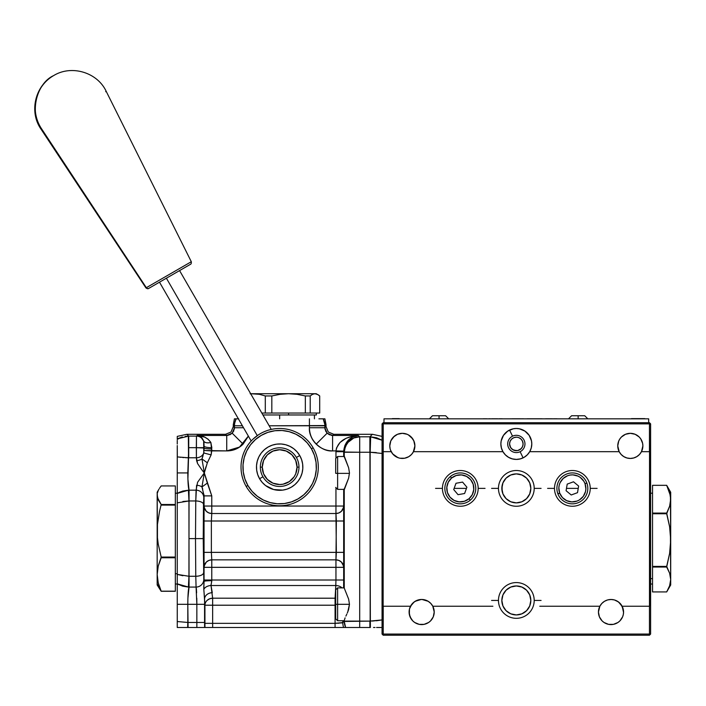 <?xml version="1.0" encoding="UTF-8"?>
<svg xmlns="http://www.w3.org/2000/svg" width="706" height="706" viewBox="0 0 706 706"><rect width="100%" height="100%" fill="white"/><g stroke="black" fill="none" stroke-linecap="round" stroke-linejoin="round"><path stroke-width="1.06" d="M530.541 485.56L530.824 488.384A14.491 14.491 0 0 1 516.333 502.875A14.491 14.491 0 0 1 501.842 488.384L502.946 493.926L506.087 498.63L510.782 501.772L516.333 502.875L521.875 501.772L526.579 498.63L529.721 493.926L530.824 488.384L529.721 482.842L526.579 478.138L521.875 474.997L516.333 473.894L510.782 474.997L506.087 478.138L502.946 482.842L501.842 488.384A14.491 14.491 0 0 1 516.333 473.894A14.491 14.491 0 0 1 530.824 488.384L530.541 491.208M520.145 502.363L518.266 502.743L520.145 502.363M512.874 502.46L511.126 501.913L512.874 502.46M510.094 501.463L508.779 500.757M522.572 501.463L524.064 500.642M414.554 448.822L414.899 445.883A12.558 12.558 0 0 1 391.203 451.681A12.558 12.558 0 0 1 389.783 445.883L390.136 448.831M414.193 450.04L413.487 451.681A12.558 12.558 0 0 0 414.193 450.04L413.266 452.078L414.899 445.883L414.59 448.645M529.721 451.681L527.258 454.876L524.064 457.338L520.331 458.882L516.333 459.403L512.335 458.882L508.602 457.338L505.399 454.876L502.946 451.681L413.487 451.681L502.946 451.681L501.401 447.948L500.872 443.95L501.172 440.932L503.484 435.364L507.746 431.101L513.315 428.789L516.333 428.489L519.351 428.789L524.92 431.101L529.182 435.364L531.494 440.932L531.786 443.95L531.265 447.948L529.721 451.681A15.453 15.453 0 0 1 500.872 443.95A15.453 15.453 0 0 1 516.333 428.489A15.453 15.453 0 0 1 529.721 451.681L619.18 451.681L617.759 445.883L618.721 441.073L619.877 438.903L621.439 437.005L625.516 434.278L630.317 433.325L635.126 434.278L639.204 437.005L640.766 438.903L642.636 443.43L642.875 445.883L641.463 451.681A12.558 12.558 0 0 1 617.759 445.883A12.558 12.558 0 0 1 630.317 433.325A12.558 12.558 0 0 1 641.463 451.681L649.449 451.681L649.449 423.856L650.605 423.856L649.449 422.7L649.449 423.856L383.217 423.856L383.217 451.681L391.203 451.681L390.489 450.04A12.558 12.558 0 0 0 391.203 451.681L393.171 454.461L395.828 456.614L398.961 457.973A12.558 12.558 0 0 0 402.341 458.441L400.064 458.229L402.341 458.441A12.558 12.558 0 0 0 405.721 457.973L408.862 456.614L411.51 454.461L413.487 451.681A12.558 12.558 0 0 1 409.639 456.102L411.713 454.24M411.554 454.417L413.416 451.796M400.064 458.229L404.626 458.229L408.739 456.694L406.003 457.894M391.424 452.078L390.489 450.04L392.677 453.896L397.91 457.629L395.881 456.65M410.513 455.423L408.8 456.65M406.859 457.594L407.618 457.276M393.498 454.796L395.942 456.685A12.558 12.558 0 0 0 398.952 457.973M390.489 450.031L390.206 449.095M392.677 453.896L391.265 451.805M398.678 457.894L397.91 457.629M414.749 447.816L414.899 445.883L414.749 447.816M389.818 446.845L389.783 445.918M391.203 451.681A12.558 12.558 0 0 0 395.051 456.102M405.729 457.973A12.558 12.558 0 0 0 408.739 456.694M522.643 446.386L523.093 443.95L522.634 446.395L521.178 448.663L517.674 450.578A6.76 6.76 0 0 0 523.093 443.95A6.76 6.76 0 0 1 516.333 450.71A6.76 6.76 0 0 1 509.573 443.95L510.632 447.595L513.085 449.881L510.632 447.586L509.573 443.95A6.76 6.76 0 0 0 516.324 450.71L512.494 449.519M513.694 450.172L516.333 450.71A6.76 6.76 0 0 0 517.648 450.578L521.116 448.734L522.581 446.536L523.093 443.95A6.76 6.76 0 0 0 522.581 441.365L521.116 439.167L518.919 437.702A6.76 6.76 0 0 0 517.657 437.314M516.324 437.19A6.76 6.76 0 0 0 513.747 437.702L511.55 439.167L510.085 441.365A6.76 6.76 0 0 0 509.573 443.942L510.085 446.536L511.55 448.734L513.747 450.199L517.674 450.578L516.324 450.71M521.963 447.683L520.145 449.528L517.674 450.578M521.178 448.663L522.025 447.604M512.512 449.528L513.085 449.881M425.241 599.994L424.527 599.809A12.558 12.558 0 0 0 423.741 599.65L425.85 600.197A12.558 12.558 0 0 1 432.804 606.233L434.216 612.031L433.263 616.841L430.545 620.918L428.639 622.48L424.112 624.351L419.214 624.351L414.687 622.48L412.781 620.918L410.062 616.841L409.101 612.031A12.558 12.558 0 0 1 432.804 606.242L492.885 606.242L432.804 606.242A12.558 12.558 0 0 1 421.659 624.589A12.558 12.558 0 0 1 409.101 612.031A12.558 12.558 0 0 0 409.109 612.42L409.506 608.881L411.766 604.31L414.175 601.953L417.775 600.091M410.336 606.604L410.054 607.239M411.748 604.327L411.219 605.06M649.529 606.242L649.529 451.681L649.449 634.059L383.217 634.059L649.449 634.059L650.023 634.641L649.449 635.223L650.605 634.059L650.605 423.856L650.605 634.059L650.023 634.641L649.449 634.059L649.449 606.242L622.145 606.242L620.053 603.33L617.079 601.044A12.558 12.558 0 0 0 614.388 599.941L618.482 601.944L622.313 606.569A12.558 12.558 0 0 0 622.145 606.242L623.557 612.42A12.558 12.558 0 0 0 623.557 612.031A12.558 12.558 0 0 1 610.999 624.589A12.558 12.558 0 0 1 599.862 606.242A12.558 12.558 0 0 1 623.557 612.031L623.38 609.913M623.186 608.996L620.901 604.31L622.666 607.381M623.557 612.031L623.319 614.485L623.557 612.031A12.558 12.558 0 0 0 623.548 611.52L623.495 610.805M466.472 488.384L454.135 488.384M560.917 422.7L560.317 422.7L560.917 422.7M578.24 488.384L566.477 488.384M612.305 599.544L614.388 599.941A12.558 12.558 0 0 0 608.148 599.809L611.458 599.482M611.475 599.482L608.925 599.65L611.475 599.482M617.865 601.521L618.412 601.9M618.482 601.944L614.388 599.941L610.999 599.473L607.619 599.941L604.486 601.3L601.83 603.453L599.862 606.242L539.772 606.242L599.862 606.242L601.83 603.453M607.416 600.003L608.925 599.65L607.425 599.994A12.558 12.558 0 0 0 599.862 606.233L598.441 612.031L599.403 616.841L598.688 614.485M615.588 600.347L614.352 599.932M620.909 604.327L621.271 604.804M617.079 601.044L615.57 600.338M414.184 601.944L410.521 606.242L383.217 606.242L383.217 634.059L382.634 634.641L383.217 635.223L649.449 635.223L383.217 635.223L382.061 634.059L382.061 423.856L383.217 423.856L383.217 422.7L649.449 422.7L383.217 422.7L382.061 423.856L382.061 634.059L382.634 634.641L383.217 634.059L383.137 606.242L410.521 606.242L409.462 609.049L409.348 614.485L411.219 619.012L412.781 620.918M417.087 600.338L418.314 599.932M421.182 599.482L415.146 601.3L412.348 603.612M415.305 601.203L414.175 601.953M411.766 604.31L410.354 606.578A12.558 12.558 0 0 0 409.118 611.431L409.189 610.584M410.495 606.286L409.48 608.996M409.506 608.881L409.286 609.913M416.319 600.674L415.578 601.044M432.804 606.242L430.828 603.453L428.18 601.3L422.047 599.482M411.395 604.804L411.757 604.318M409.118 611.52L409.162 610.805M416.355 600.656L417.749 600.1M522.581 441.356A6.76 6.76 0 0 0 518.919 437.702L517.648 437.314A6.76 6.76 0 0 0 516.333 437.19L513.747 437.702A6.76 6.76 0 0 0 510.085 441.356M522.44 441.047L523.093 443.95L522.581 441.365M522.528 441.25L522.987 442.741M510.085 441.365L509.573 443.95A6.76 6.76 0 0 1 516.333 437.19A6.76 6.76 0 0 1 523.093 443.95M515.009 450.578L517.648 450.578M517.648 437.314L516.333 437.19L517.648 437.314M390.78 440.976L389.783 445.883A12.558 12.558 0 0 1 402.341 433.325A12.558 12.558 0 0 1 414.899 445.883A12.558 12.558 0 0 0 414.607 443.174M413.389 439.917L413.778 440.703A12.558 12.558 0 0 0 390.903 440.712L394.31 436.229M403.708 433.396L407.221 434.314M397.169 434.437L398.969 433.784M396.384 434.825L395.589 435.293M396.366 434.834L397.399 434.34M389.783 445.883L390.745 441.073L391.901 438.903L393.463 437.005L397.54 434.278L402.341 433.325L399.658 433.616M408.315 434.834L412.781 438.903L413.945 441.073L414.899 445.883L413.778 440.694L411.042 436.82L413.901 440.976M414.025 441.276L414.537 442.874M414.66 443.43L414.899 445.83M393.551 436.917L394.522 436.061M389.783 445.83L390.745 441.073M406.215 433.934L404.865 433.581M405.041 433.616L403.753 433.405M411.042 436.82L410.186 436.079M649.529 451.681L649.449 423.856L383.217 423.856L383.137 606.242L383.137 451.681M402.341 433.325L407.15 434.278L409.321 435.443M619.18 451.681L621.156 454.461L623.804 456.614L626.937 457.973L630.317 458.441L633.706 457.973L636.838 456.614L639.486 454.461L641.463 451.681L639.486 454.461M620.168 603.453L617.776 601.459M425.047 599.941L421.659 599.473L418.279 599.941M623.319 614.485L622.604 616.841L619.877 620.918L617.979 622.48L613.452 624.351L608.554 624.351L604.027 622.48L602.121 620.918L599.403 616.841M414.687 622.48L416.858 623.636M419.214 624.351L421.659 624.589M433.978 614.485L434.216 612.031M602.121 620.918L604.027 622.48L608.554 624.351M610.999 624.589L613.452 624.351M619.877 620.918L622.604 616.841M607.619 599.941L608.925 599.65M633.706 457.973L630.317 458.441L626.937 457.973M502.116 491.208L502.116 485.56M504.287 480.336L506.087 478.138M526.579 478.138L528.379 480.336M528.379 496.433L526.579 498.63M506.087 498.63L504.287 496.433M642.875 445.883L642.636 443.43L640.766 438.903M639.204 437.005L635.126 434.278L630.317 433.325M625.516 434.278L621.439 437.005L619.877 438.903M618.006 443.43L617.759 445.883M407.15 434.278L406.524 434.04M521.116 439.167L520.093 438.329M512.574 438.329L511.55 439.167M511.55 448.734L512.574 449.572M520.093 449.572L521.116 448.734M447.039 491.023L447.807 493.565M457.664 501.648L460.303 501.913M462.942 501.648L465.475 500.881M473.567 491.023L473.823 488.384M473.567 485.746L472.799 483.213M462.942 475.12L460.303 474.864M457.664 475.12L455.132 475.888M447.039 485.746L446.783 488.384M559.673 493.07L558.843 487.855L559.205 485.234L560.079 482.727L563.176 478.456L567.677 475.703L570.245 475.032L572.884 474.873L578.02 476.1L580.306 477.441L583.888 481.315L585.045 483.698L585.874 488.914L585.512 491.544L583.306 496.336L579.432 499.919L577.04 501.075L571.834 501.895L566.697 500.669L562.435 497.571L559.673 493.07L557.864 493.741A15.453 15.453 0 0 0 577.711 502.884A15.453 15.453 0 0 0 586.862 483.036A15.453 15.453 0 0 1 577.711 502.884A15.453 15.453 0 0 1 557.864 493.741A15.453 15.453 0 0 1 567.006 473.885A15.453 15.453 0 0 1 586.862 483.036L585.045 483.698A13.52 13.52 0 0 1 577.04 501.075A13.52 13.52 0 0 1 559.673 493.07A13.52 13.52 0 0 1 567.677 475.703A13.52 13.52 0 0 1 585.045 483.698L586.862 483.036A15.453 15.453 0 0 0 567.006 473.885A15.453 15.453 0 0 0 557.864 493.741L559.77 493.317M570.775 501.816L572.098 501.904M576.034 501.401L577.287 500.978M585.795 489.973L585.883 488.649M573.943 474.953L572.628 474.864M568.683 475.367L567.43 475.791M558.931 486.805L558.834 488.12M502.734 605.457L502.363 604.31L502.734 605.457M503.678 607.504L503.184 606.533L503.678 607.504M504.684 609.066L504.19 608.36L504.684 609.066M505.531 610.099L505.117 609.622M530.824 600.444A14.491 14.491 0 0 1 516.333 614.935A14.491 14.491 0 0 1 501.842 600.444A14.491 14.491 0 0 1 516.333 585.954A14.491 14.491 0 0 1 530.824 600.444L529.721 594.893L526.579 590.198L521.875 587.057L516.333 585.954L510.782 587.057L506.087 590.198L502.946 594.893L501.842 600.444L502.946 605.986L506.087 610.69L510.782 613.832L516.333 614.935L521.875 613.832L526.579 610.69L529.721 605.986L530.824 600.444M529.924 605.457L530.294 604.31L529.924 605.457M528.988 607.504L529.482 606.533L528.988 607.504M527.973 609.066L528.467 608.36L527.973 609.066M527.135 610.099L527.55 609.622M529.05 593.499L529.615 594.646L529.05 593.499M527.717 591.478L528.406 592.431L527.717 591.478M526.305 589.934L527.003 590.64L526.305 589.934M525.026 588.848L525.679 589.369M503.616 593.499L503.051 594.646L503.616 593.499M504.949 591.478L504.26 592.431L504.949 591.478M506.352 589.934L507.64 588.848M506.987 589.369L507.455 588.989M534.204 488.384A17.871 17.871 0 0 0 516.333 470.514A17.871 17.871 0 0 0 498.462 488.384A17.871 17.871 0 0 1 516.333 470.514A17.871 17.871 0 0 1 534.204 488.384L541.078 488.384L534.204 488.384A17.871 17.871 0 0 1 516.333 506.255A17.871 17.871 0 0 1 498.462 488.384L491.579 488.384L498.462 488.384A17.871 17.871 0 0 0 516.333 506.255A17.871 17.871 0 0 0 534.204 488.384M534.204 600.444A17.871 17.871 0 0 0 516.333 582.574A17.871 17.871 0 0 0 498.462 600.444A17.871 17.871 0 0 1 516.333 582.574A17.871 17.871 0 0 1 534.204 600.444L541.078 600.444L534.204 600.444A17.871 17.871 0 0 1 516.333 618.315A17.871 17.871 0 0 1 498.462 600.444L491.579 600.444L498.462 600.444A17.871 17.871 0 0 0 516.333 618.315A17.871 17.871 0 0 0 534.204 600.444M546.515 418.834L544.291 418.834M527.055 418.79L542.182 418.79M538.343 418.79L531.989 418.79M648.673 422.7L648.673 418.834L648.673 422.7M383.985 422.7L383.985 418.834L648.673 418.834L383.985 418.834L383.985 422.7M392.28 418.834L399.217 418.834M399.217 418.64L392.28 418.64M636.353 418.834L631.438 418.64L638.904 418.64M638.701 418.64L636.353 418.64M502.319 418.79L499.045 418.79M523.411 418.79L508.47 418.834M520.048 418.79L512.141 418.79M638.506 418.64L644.807 418.64L638.506 418.64M491.667 418.79L497.633 418.79M483.089 418.79L486.787 418.79M489.002 418.79L490.246 418.79M553.46 418.79L557.105 418.79L553.46 418.79M555.746 418.79L555.031 418.79L555.746 418.79M552.489 418.79L549.524 418.79L552.489 418.79M551.792 418.79L550.715 418.79L551.792 418.79M545.491 418.79L549.277 418.79L545.491 418.79M571.71 415.746L584.727 415.746L578.152 415.746L578.152 418.834L578.152 415.746L571.586 415.746L568.498 418.834M432.61 415.746L445.618 415.746L439.053 415.746L439.053 418.834L439.053 415.746L432.478 415.746L429.389 418.834M166.395 278.208L257.284 435.628L166.395 278.208M149.072 288.207L148.878 288.313A1.933 1.897 -120 0 1 146.327 287.695L41.513 128.721L40.957 129.039L41.513 128.721C29.273 113.613 36.147 83.423 53.612 75.613L53.674 75.577C71.527 64.581 97.375 72.347 106.209 91.365L105.662 91.683M53.55 75.648C35.106 85.611 28.902 111.883 40.957 129.039L145.948 287.916L191.308 261.723C191.414 263.197 191.158 264.044 190.549 264.256L148.878 288.313L190.496 264.291M53.612 75.613A37.674 37.039 60 0 0 41.513 128.721L146.327 287.695A1.933 1.897 60 0 0 148.878 288.313M186.781 266.436L184.142 267.953M191.238 261.767L146.327 287.695M337.618 473.373L349.461 473.373L337.618 473.373L337.618 456.508L337.618 473.373L335.685 473.32L337.618 473.373L337.618 489.355L337.618 473.373M344.219 456.508L337.618 456.508L335.685 458.441L335.685 473.17M335.685 458.441L335.685 473.32M337.618 604.31L349.47 604.31L337.618 604.31L337.618 587.886L337.618 604.31L335.685 604.31L337.618 604.31L337.618 620.733L337.618 604.31M335.685 589.819L335.685 618.8L335.685 589.819L337.618 587.886L344.219 587.886M372.397 621.059L382.061 619.93L369.891 621.121L369.891 627.493L370.368 627.493L370.156 621.121L344.246 621.448L345.622 627.493L359.689 627.493L359.689 621.121L359.689 627.493L369.891 627.493L369.891 621.121L359.689 621.121L359.689 452.255L370.156 452.255L370.676 436.82L369.891 436.802L370.368 627.493L345.622 627.493A15.453 15.435 -135 0 1 344.246 621.121L359.689 621.121L359.689 452.255L369.891 452.255L369.891 436.802L359.689 436.802L359.689 452.255L359.689 436.802L353.785 437.985L348.773 441.338L345.428 446.342L344.246 452.025L359.689 452.255L344.246 452.255A15.453 15.435 -45 0 1 359.689 436.802L358.339 435.452C349.673 436.767 344.784 442 343.681 451.16L343.681 456.508L343.681 451.681L335.95 451.681L343.681 451.681L344.246 452.255L343.681 451.16L335.968 450.905L343.681 451.16L344.943 445.354L348.173 440.332M226.838 435.452L228.409 435.275L226.732 435.452L226.732 450.905C233.095 450.799 238.557 448.539 243.12 444.118L232.203 433.202L226.732 435.452L225.567 434.287L186.905 434.287L188.723 436.096L196.462 436.096L188.723 436.096L188.723 447.683L188.352 436.105L188.537 457.788L187.814 472.932L188.723 447.683L196.33 447.683L196.462 436.096L197.106 435.452L196.462 436.096A7.731 7.722 45 0 1 203.663 441.047L200.716 436.873L197.106 435.452L204.696 437.138L208.138 439.238L210.873 442.485L211.791 447.719A7.731 1.589 0.4 0 1 204.069 446.13L204.06 448.001L196.33 447.683L204.06 447.683L203.663 441.047A7.731 7.722 -135 0 0 196.462 436.096L196.4 457.779L196.33 447.683L188.723 447.683L188.723 457.779L196.4 457.779L197.574 463.568L201.837 469.808L197.574 463.568L196.586 460.568A7.731 5.498 -2 0 0 201.96 458.926L203.937 452.025M337.971 623.292L342.798 622.568A15.453 15.435 45 0 0 343.61 627.493A15.453 15.435 -135 0 1 342.798 622.568L343.919 621.448L342.798 622.568L342.798 620.733L342.798 622.568L342.136 622.868L335.076 623.345L335.076 605.21L212.647 605.21L212.647 623.345L204.925 623.345L204.555 599.067L204.925 605.21L212.647 605.21L212.647 623.345L335.076 623.345L335.076 598.203L335.791 585.53A7.731 5.516 -178 0 1 342.013 587.886A7.731 5.516 2 0 0 335.791 585.53L335.95 580.014L204.052 580.014L204.052 495.586L201.96 486.937L204.308 472.932L203.063 471.37L204.308 472.932L197.574 482.286L196.083 490.176L189.049 490.176L187.902 479.056L188.537 457.788L177.259 456.923L177.259 472.932L187.814 472.932L177.259 472.932L177.259 493.397L182.642 491.094L188.423 490.185L188.943 500.969L188.423 490.185L177.259 493.397L177.259 502.848L189.049 500.96L189.049 490.176L188.943 576.272L195.774 576.272L195.5 538.616L203.222 538.616L203.496 504.313A7.731 3.345 -179 0 0 195.774 500.96L195.5 538.616L189.164 538.616L195.5 538.616L195.774 500.96L189.049 500.96L195.774 500.96L196.083 490.176L189.049 490.176C188.29 488.155 187.875 482.41 187.814 472.932M180.251 491.923L177.259 493.397L177.259 448.689M177.259 488.199L177.259 486.39M177.259 482.727L177.259 480.106M344.246 620.503L345.102 617.847L344.246 620.503M345.905 616.091L346.831 614.096L345.905 616.091M347.308 613.029L347.767 611.917L347.308 613.029M348.623 609.543L347.767 611.917L349.47 604.31L348.623 609.543M343.822 456.508L344.104 455.679L348.623 467.707L349.47 472.932L348.623 478.165L344.104 490.176L343.822 489.355M343.822 587.886L344.246 489.126L343.954 490.202L343.804 489.187M324.866 427.836L325.042 429.407L324.866 427.73L326.031 426.565L326.031 424.624L324.866 425.789L309.413 425.789L309.413 427.73C309.519 434.093 311.778 439.556 316.2 444.118L327.116 433.202L324.866 427.73L309.413 427.73L324.866 427.73L326.031 426.565L328.29 432.028L333.753 434.287L332.588 435.452L330.911 435.275L332.491 435.452M209.753 627.493L204.943 627.493L204.925 623.345L212.647 623.345L212.682 627.493L345.622 627.493L335.076 627.493L335.076 623.345L335.076 627.493L208.685 627.493M205.287 603.198L205.543 602.553L205.287 603.198M206.267 601.344L207.229 600.285L206.267 601.344M209.717 598.759L207.229 600.285L209.717 598.759L212.647 598.203L209.717 598.759M212.277 592.705L211.015 585.53L212.647 598.203L335.685 598.229A7.731 7.007 4.3 0 0 335.076 598.203L335.791 585.53L211.015 585.53L212.647 598.203L335.076 598.203L335.076 605.21L335.685 605.21L212.647 605.21L212.647 598.203L212.647 605.21L204.925 605.21L204.555 599.067A7.731 6.363 177.1 0 1 212.277 592.705A7.731 6.363 -2.9 0 0 204.555 599.067L203.822 589.298A7.731 5.516 176 0 1 211.015 585.53A7.731 5.516 -4 0 0 203.822 589.298L204.052 581.382A7.731 0.688 179.8 0 1 211.774 580.694L211.015 585.53L335.791 585.53L335.95 580.014L343.681 580.014L343.601 587.886M188.943 576.272L188.423 587.057L189.049 587.065L187.902 598.176L189.049 587.065L188.943 500.969L188.423 490.185L188.943 500.969L177.259 502.848L177.259 574.384L188.943 576.272L177.259 574.384L177.259 583.844L188.423 587.057L188.943 576.272M196.383 588.963L196.083 587.065A7.731 7.66 -15 0 0 203.805 579.397L203.222 538.616L195.5 538.616L195.774 576.272A7.731 3.345 -1 0 0 203.496 572.928A7.731 3.345 179 0 1 195.774 576.272L196.083 587.065L195.774 576.272L189.049 576.272L189.049 587.065L196.083 587.065L196.63 592.837L196.383 588.963M196.789 598.176L196.85 604.31L187.814 604.31L187.902 598.176M329.623 434.87L327.116 433.202L325.448 430.695M318.918 418.834L323.198 418.834A15.453 15.435 45 0 1 324.866 425.789L324.866 427.73L324.866 425.789L326.031 424.624L326.031 426.565L328.29 432.028L333.753 434.287L332.588 435.452L327.116 433.202L316.2 444.118C320.762 448.539 326.225 450.799 332.588 450.905L332.588 435.452L332.588 450.905C326.225 450.799 320.762 448.539 316.2 444.118C311.778 439.556 309.519 434.093 309.413 427.73L309.413 425.789L269.171 425.789L324.857 425.559M181.433 437.19L177.259 439.388L177.259 438.894L188.723 436.096L186.905 434.287L177.259 436.387L186.905 434.287L225.567 434.287L231.03 432.028L233.289 426.565L234.454 427.73L234.454 425.789L233.289 424.624L233.289 426.565L234.454 427.73L243.526 427.73L234.454 427.73L232.203 433.202L243.12 444.118L248.344 436.087L243.12 444.118C238.557 448.539 233.095 450.799 226.732 450.905L226.732 435.452L225.567 434.287L231.03 432.028L233.289 426.565L233.289 424.624L234.454 425.789L234.277 429.407M242.405 425.789L234.454 425.789L242.405 425.789M233.871 430.695L232.203 433.202L229.697 434.87M177.259 464.08L177.259 456.394L177.259 456.923L188.537 457.788L196.4 457.779A7.731 6.725 -3.5 0 0 203.769 452.97L203.663 441.047C202.119 437.482 199.93 435.62 197.106 435.452L226.732 435.452L197.106 435.452C203.001 435.514 207.582 437.852 210.873 442.485C207.176 443.253 204.775 442.777 203.663 441.047A7.731 4.033 160.5 0 0 210.873 442.485L211.721 450.905L226.732 450.905L204.043 450.499L204.06 448.001A7.731 0.971 -179.7 0 0 211.782 448.963A7.731 0.971 0.3 0 1 204.06 448.001L204.069 446.13A7.731 1.589 -179.6 0 0 211.791 447.719L211.138 454.885L203.769 452.97L211.138 454.885L207.335 462.774L201.96 458.926L203.769 452.97A7.731 6.725 176.5 0 1 196.4 457.779L196.586 460.568M204.043 450.499L211.721 450.905L211.138 454.885L207.335 462.774L204.308 472.932L207.335 483.08L201.96 486.937A7.731 5.498 -178 0 0 196.586 485.296L195.774 500.96A7.731 3.345 1 0 1 203.496 504.313L203.805 497.836A7.731 7.66 -165 0 0 196.083 490.176A7.731 7.66 15 0 1 203.805 497.836L203.222 538.616L203.805 579.397A7.731 7.66 165 0 1 196.083 587.065L196.85 604.31L187.814 604.31L188.078 627.493L204.634 627.493L204.572 622.471L196.85 622.471L196.859 627.493L196.85 622.471L188.078 622.471L196.85 622.471L196.85 604.31L196.85 622.471L204.572 622.471L204.572 604.31L196.85 604.31L204.572 604.31L204.943 627.493L204.925 605.21A7.731 7.007 -4.3 0 1 212.647 598.203M201.837 469.808L203.063 471.37M189.049 587.065L182.642 586.148L177.259 583.844L177.259 604.31L187.814 604.31C187.875 594.831 188.29 589.078 189.049 587.065L196.083 587.065M204.934 605.042L205.093 603.851M210.997 585.018L211.738 581.382M204.925 605.21L203.822 589.298L204.052 581.382A7.731 0.688 -0.2 0 1 211.774 580.694L211.774 580.014L211.774 580.694L211.774 580.014L335.95 580.014L335.95 567.333L211.774 567.333L211.774 580.014L211.774 559.849L335.95 559.849L338.889 560.44L341.386 562.064L343.072 564.482L343.681 567.333L343.681 580.014L335.95 580.014L335.95 567.333L343.681 567.333L335.95 567.333L335.95 559.849L336.356 552.366L344.078 552.366L343.681 567.333A7.731 7.475 7.7 0 0 335.95 559.849L336.356 521.002L344.078 521.002L344.078 552.366L336.356 552.366L335.95 513.518L211.774 513.518L211.368 521.002L336.356 521.002L211.368 521.002L211.368 552.366L336.356 552.366L211.368 552.366L211.774 559.849L335.95 559.849L335.95 567.333L204.052 567.333L211.774 567.333L211.774 559.849A7.731 7.475 -7.7 0 0 204.052 567.333L204.661 564.482L206.337 562.064L208.835 560.44L211.774 559.849L208.835 560.44L206.337 562.064L204.21 565.885M211.774 580.694A7.731 0.688 179.8 0 0 204.052 581.382L203.646 552.366L211.368 552.366L211.774 559.849L211.368 552.366L203.646 552.366L203.646 521.002L211.368 521.002L211.368 552.366M211.368 521.002L211.774 513.518L211.368 521.002L203.646 521.002L204.052 506.043A7.731 7.475 -172.3 0 0 211.774 513.518L208.835 512.935L206.337 511.303L204.661 508.885L204.052 506.043L211.774 506.043L204.052 506.043L204.052 495.886L211.774 495.886L211.774 513.518L211.774 506.043L335.95 506.043L335.95 513.518L211.774 513.518L208.835 512.935L206.337 511.303L204.21 507.49M202.984 455.997L201.96 458.926L204.308 472.932L211.774 495.886L204.052 495.886L203.805 497.836L204.052 495.886L201.96 486.937L207.335 483.08L211.774 495.886L211.774 506.043L343.681 506.043L343.072 508.885L341.386 511.303L338.889 512.935L335.95 513.518L335.95 488.393L335.95 506.043L343.681 506.043L344.078 521.002L336.356 521.002L335.95 513.518A7.731 7.475 172.3 0 0 343.681 506.043L343.681 580.014M343.681 489.355L343.681 506.043L343.681 489.355M347.537 442.724L353.785 437.985L359.689 436.802L358.339 435.452L332.588 435.452L358.339 435.452L354.068 435.84L346.152 438.241L340.001 442.485L336.524 447.948L335.968 450.905L332.588 450.905L335.968 450.905L335.95 457.462L335.968 450.905C337.644 441.762 345.102 436.617 358.339 435.452L352.85 436.882L348.155 440.35M344.246 456.738L344.246 452.255L344.246 456.738L348.623 467.707L349.47 472.932L348.623 478.165L344.246 489.126L344.246 588.116L348.623 599.085L349.47 604.31L348.623 599.085L344.246 588.116M342.798 622.568L335.076 623.345L212.647 623.345L212.682 627.493M359.689 436.802L369.891 436.802L372.406 434.287L333.753 434.287L372.406 434.287L369.891 436.802L370.676 436.82L370.156 452.255L370.156 621.121L382.061 619.93L376.324 620.777M332.588 450.905C321.115 451.937 308.381 439.203 309.413 427.73C309.413 434.128 311.673 439.591 316.2 444.118M344.546 449.237L346.858 443.677M344.246 452.034L344.263 451.496M234.463 425.559L234.454 425.789A15.453 15.435 -45 0 1 236.122 418.834L234.692 423.097L236.122 418.834L234.418 418.834L238.681 418.834M323.198 418.834L324.901 418.834L326.031 424.624L324.901 418.834L323.198 418.834L324.804 424.438L323.198 418.834L321.954 418.834L322.818 418.834M324.831 424.888L324.804 424.438M320.639 418.834L321.954 418.834L320.639 418.834M309.413 418.834L309.413 425.789L309.413 418.834M234.692 423.097L234.463 425.339M234.418 418.834L233.289 424.624L234.418 418.834M234.277 429.398L234.454 427.827M248.344 436.087L239.502 447.075L226.732 450.905C233.13 450.905 238.593 448.637 243.12 444.118L248.397 436.167M198.148 435.637L198.986 435.902M201.987 438.047L202.357 438.514M197.998 435.602L198.968 435.902M198.024 435.602L198.942 435.884M203.946 442.203L204.069 446.13L203.672 441.056M196.083 490.176L197.574 482.286L204.308 472.932L205.949 466.79M207.335 462.774L211.138 454.885L207.335 462.774M211.721 450.905L211.782 448.963M211.791 447.719L211.8 447.013M177.259 447.463L177.259 456.394M177.259 444.03L177.259 442.521M177.259 442.75L177.259 440.385M185.254 436.343L188.352 436.105L185.254 436.343M185.51 457.7L188.537 457.788L188.352 436.105L177.259 438.894L177.259 436.387L177.259 438.894L182.351 436.935M177.259 439.388L177.259 438.894M187.814 622.463L187.814 604.31L177.259 604.31L177.259 621.527L187.814 622.463L177.259 621.527L177.259 627.493L187.646 627.493L187.814 622.463M196.912 627.493L177.259 627.493L177.259 493.397M177.312 456.932L177.259 445.548M187.646 627.493L177.259 627.493L177.259 621.527M177.259 602.986L177.259 597.135M177.259 593.119L177.259 590.843M177.259 587.418L177.259 583.844L178.936 584.727M182.642 586.148L188.423 587.057M182.889 575.734L177.259 574.384M177.259 538.616L177.259 502.848M182.889 501.498L188.943 500.969M177.259 467.451L177.259 465.016M179.818 457.223L180.921 457.338M182.58 457.497L183.816 457.594M187.902 479.056L189.049 490.176M204.052 506.043L203.963 506.873M203.884 508.091L203.822 509.661M203.707 513.668L203.646 521.002M203.646 552.366L203.655 554.907M203.672 557.369L203.76 561.835M203.822 563.706L203.963 566.494M204.008 494.694L203.805 497.836M201.96 486.937L202.728 489.09M207.335 483.08L211.774 495.886L204.308 472.932M204.052 581.435L203.875 585.177M203.849 585.539L203.796 588.733M203.902 584.762L203.857 585.503M203.805 586.474L203.787 587.427M203.822 589.298L203.972 591.628M204.087 593.049L204.405 596.561M203.805 579.397L204.052 581.382M205.137 627.493L196.859 627.493M201.466 627.493L199.983 627.493M382.061 627.493L376.563 627.493M207.282 627.493L206.328 627.493M204.634 627.493L202.49 627.493M382.061 622.321L382.061 621.686M376.324 452.59L370.156 452.255L382.061 453.446L370.156 452.255M376.58 437.782L370.676 436.82L382.061 440.209L370.676 436.82L376.58 437.782L382.061 440.209L382.061 441.391L382.061 440.579M382.061 436.387L372.406 434.287L382.061 436.387M374.992 627.493L373.509 627.493M345.622 627.493L344.246 621.474M335.95 513.518L338.889 512.935L341.386 511.303L343.513 507.49M343.513 565.885L341.386 562.064L338.889 560.44L335.95 559.849M343.84 565.277L343.672 567.147M335.685 598.229L335.076 598.203M343.91 563.706L343.972 561.835M344.051 557.369L344.078 552.366M344.078 521.002L344.016 513.668M342.851 627.493L338.262 627.493M211.668 589.298L211.015 585.53M294.12 457.47L291.957 454.84L295.726 460.48L297.05 467.134L298.982 467.134A19.318 19.318 0 0 0 279.655 447.816A19.318 19.318 0 0 0 260.337 467.134A19.318 19.318 0 0 1 279.655 447.816A19.318 19.318 0 0 1 298.982 467.134L297.05 467.134L295.726 473.788L294.12 476.797L289.319 481.589L291.957 479.427M265.2 476.797L267.362 479.427L263.594 473.788L262.27 467.134L260.337 467.134L262.27 467.134L263.594 460.48L267.362 454.84L273.001 451.072L279.655 449.748L286.309 451.072L291.957 454.84M289.319 481.589L283.053 484.184L279.655 484.519L273.001 483.195L267.362 479.427M262.27 467.134A17.385 17.385 0 0 1 279.655 449.748A17.385 17.385 0 0 1 297.05 467.134A17.385 17.385 0 0 1 279.655 484.519A17.385 17.385 0 0 1 262.27 467.134M260.337 467.134A19.318 19.318 0 0 0 279.655 486.452A19.318 19.318 0 0 0 298.982 467.134A19.318 19.318 0 0 1 279.655 486.452A19.318 19.318 0 0 1 260.337 467.134M262.226 482.419L259.579 478.73L257.708 474.582L256.675 470.161L256.525 465.616L257.266 461.133L258.864 456.879L261.264 453.023L264.371 449.704L268.068 447.057L272.207 445.177L276.637 444.145L281.173 443.995L285.656 444.736L289.91 446.342L293.775 448.742L297.094 451.849L299.741 455.538L301.612 459.685L302.645 464.107L302.795 468.652L302.053 473.135L300.456 477.388L298.056 481.245L294.949 484.563L291.251 487.211L287.113 489.09L282.682 490.123L273.654 489.532L265.544 485.525L262.226 482.419L259.579 478.73L262.923 476.797L259.579 478.73A23.183 23.183 0 0 1 268.068 447.057A23.183 23.183 0 0 1 299.741 455.538A23.183 23.183 0 0 1 291.251 487.211A23.183 23.183 0 0 1 259.579 478.73L257.708 474.582M279.655 414.969L279.655 418.834L279.655 414.969M250.683 441.568L252.024 440.129M258.246 434.975L253.163 439.008M261.9 459.518L262.5 458.256M246.2 486.452A38.645 38.645 0 0 1 260.337 433.669A38.645 38.645 0 0 1 313.12 447.816A38.645 38.645 0 0 0 260.337 433.669A38.645 38.645 0 0 0 246.2 486.452L247.868 485.49A36.712 36.712 0 0 1 261.308 435.346A36.712 36.712 0 0 1 311.452 448.778L313.12 447.816L311.452 448.778L307.26 442.927L302.009 438.011L295.893 434.208L289.16 431.675L282.056 430.501L274.872 430.739L267.856 432.372L261.308 435.346L255.457 439.538L250.533 444.789L246.738 450.896L244.205 457.629L243.032 464.733L243.261 471.926L244.903 478.933L247.868 485.49L252.06 491.341L257.311 496.256L263.426 500.06L270.16 502.593L277.255 503.766L284.447 503.528L291.463 501.895L298.011 498.921L303.862 494.729L308.778 489.479L312.581 483.372L315.114 476.638L316.288 469.534L316.05 462.342L314.417 455.335L311.452 448.778A36.712 36.712 0 0 1 298.011 498.921A36.712 36.712 0 0 1 247.868 485.49L246.2 486.452A38.645 38.645 0 0 0 298.982 500.598A38.645 38.645 0 0 0 313.12 447.816A38.645 38.645 0 0 1 298.982 500.598A38.645 38.645 0 0 1 246.2 486.452M256.313 436.343L254.601 437.72M264.662 431.525L266.709 430.731M270.089 429.698L272.013 429.257M296.388 457.47L299.741 455.538L296.388 457.47M297.094 451.849L299.741 455.538L301.612 459.685M302.053 473.135L300.456 477.388M294.949 484.563L291.251 487.211L287.113 489.09M273.654 489.532L269.41 487.925M257.266 461.133L258.864 456.879M285.656 444.736L289.91 446.342M278.799 447.833L280.547 447.833M478.174 488.384A17.871 17.871 0 0 0 460.303 470.514A17.871 17.871 0 0 0 442.433 488.384A17.871 17.871 0 0 1 460.303 470.514A17.871 17.871 0 0 1 478.174 488.384L485.048 488.384L478.174 488.384A17.871 17.871 0 0 1 460.303 506.255A17.871 17.871 0 0 1 442.433 488.384L435.558 488.384L442.433 488.384A17.871 17.871 0 0 0 460.303 506.255A17.871 17.871 0 0 0 478.174 488.384M590.234 488.384A17.871 17.871 0 0 0 572.363 470.514A17.871 17.871 0 0 0 554.492 488.384A17.871 17.871 0 0 1 572.363 470.514A17.871 17.871 0 0 1 590.234 488.384L597.108 488.384L590.234 488.384A17.871 17.871 0 0 1 572.363 506.255A17.871 17.871 0 0 1 554.492 488.384L547.609 488.384L554.492 488.384A17.871 17.871 0 0 0 572.363 506.255A17.871 17.871 0 0 0 590.234 488.384M520.119 451.708A8.64 8.64 0 0 0 524.09 440.165A8.64 8.64 0 0 0 512.547 436.184A8.64 8.64 0 0 1 524.09 440.165A8.64 8.64 0 0 1 520.119 451.708L523.128 457.894L520.119 451.708A8.64 8.64 0 0 1 508.567 447.736A8.64 8.64 0 0 1 512.547 436.184L509.529 430.007L512.547 436.184A8.64 8.64 0 0 0 508.567 447.736A8.64 8.64 0 0 0 520.119 451.708M577.508 492.664L571.225 494.985L566.08 490.705L567.209 484.104L573.493 481.792L578.638 486.063L573.493 481.792L567.209 484.104L566.08 490.705L571.225 494.985L577.508 492.664L578.638 486.063L577.508 492.664M450.349 476.559L451.593 478.033A13.52 13.52 0 0 1 470.655 479.683A13.52 13.52 0 0 1 469.013 498.736L470.258 500.21A15.453 15.453 0 0 0 472.129 478.439A15.453 15.453 0 0 0 450.349 476.559A15.453 15.453 0 0 1 472.129 478.439A15.453 15.453 0 0 1 470.258 500.21A15.453 15.453 0 0 1 448.478 498.339A15.453 15.453 0 0 1 450.349 476.559A15.453 15.453 0 0 0 448.478 498.339A15.453 15.453 0 0 0 470.258 500.21L469.013 498.736A13.52 13.52 0 0 1 449.951 497.095A13.52 13.52 0 0 1 451.593 478.033L450.349 476.559M458.026 494.677L453.711 489.558L455.997 483.266L462.58 482.092L466.895 487.211L464.61 493.503L466.895 487.211L462.58 482.092L455.997 483.266L453.711 489.558L458.026 494.677L464.61 493.503L458.026 494.677M451.593 478.033L456.217 475.491L461.468 474.909L466.534 476.382L470.655 479.683L473.197 484.298L473.779 489.549L472.305 494.615L469.013 498.736L464.389 501.278L459.138 501.86L454.073 500.386L449.951 497.095L447.41 492.47L446.827 487.228L448.301 482.154L451.593 478.033M318.53 395.007L319.703 395.951L319.703 413.036L319.703 395.951L317.347 394.301L314.955 393.719L317.347 394.301M317.832 394.566L314.955 393.719L312.573 394.301L310.216 395.951L305.345 395.951L305.345 413.036L310.216 413.036L310.216 395.951L310.216 413.036L319.703 413.036M261.811 413.036L305.345 413.036L305.345 395.951L310.216 395.951L312.573 394.301L314.955 393.719L288.577 393.719L296.997 394.301L305.345 395.951L296.997 394.301L288.577 393.719L250.18 393.719M316.359 393.719L288.577 393.719L280.132 394.31L271.819 395.951L265.297 395.951L259.34 394.301L250.656 393.719M250.251 393.869L250.718 393.824M265.297 413.036L265.297 395.951L265.297 413.036M271.819 413.036L271.819 395.951L271.819 413.036M265.297 395.951L271.819 395.951L280.132 394.31L288.577 393.719L253.286 393.719L259.34 394.301L265.297 395.951M262.923 414.969L288.577 414.969L288.577 413.036L288.577 414.969L316.367 414.969L316.367 413.036M652.538 485.313L666.685 485.331L652.538 485.313L652.538 513.085L666.685 513.085L652.538 513.085L652.538 513.756L666.685 513.756L652.538 513.756L652.538 566.397L666.685 566.397L652.538 566.397L652.538 567.042L666.685 567.042L652.538 567.042L652.538 591.928L666.685 591.928L669.623 585.751L670.7 579.485L669.615 573.175L666.685 567.042L669.615 553.389L670.7 540.081L669.615 553.389L666.685 566.397L669.615 573.175L670.7 579.485L670.426 533.401L669.623 526.791L666.685 513.756L669.615 506.228L670.7 499.213L669.615 506.228L666.685 513.085L669.623 526.791L670.7 540.081L670.426 495.691L666.685 485.331L652.538 485.331L666.685 485.313L670.426 494.588M670.7 492.25L666.685 485.313L669.623 492.206L670.7 499.213L670.7 492.25L670.7 584.965L670.7 579.485L669.623 585.751L666.685 591.928L652.538 591.928M670.7 584.983L666.685 591.928M650.605 578.638L652.538 578.638L650.605 578.638M175.326 591.293L161.189 591.293L158.241 582.882L157.173 574.472L157.173 584.983L161.189 591.293L175.326 591.293L161.189 591.293L157.447 584.374M161.189 591.169L175.326 591.169L175.326 557.775L161.189 557.775L158.259 566L157.173 574.472L158.241 582.882L161.189 591.169M157.173 584.965L157.173 531.08L157.173 574.472L158.259 566L161.189 557.06L161.189 557.775L175.326 557.775L175.326 557.06L161.189 557.06L158.25 544.202L157.447 537.672L157.173 492.276L157.447 497.58L161.189 504.508L159.521 511.488L161.189 504.508L158.25 499.919L157.173 495.224L157.173 531.08L157.447 524.47L159.521 511.488L157.447 524.47L157.447 537.672L158.25 544.202L161.189 557.06L175.326 557.06L175.326 485.94L161.189 485.94L175.326 485.94M159.521 488.225L161.189 485.94L159.521 488.225M157.447 492.867L158.25 490.529L157.447 492.867M161.189 504.508L175.326 504.508L161.189 504.508M161.189 505.099L175.326 505.099L161.189 505.099M175.326 573.722L177.259 573.722L175.326 573.722M587.816 418.834L584.727 415.746M448.707 418.834L445.618 415.746M179.571 270.592L271.272 429.416M159.494 282.188L251.186 441.012M145.948 287.916C147.175 288.745 148.031 288.948 148.525 288.525M106.209 91.365L191.308 261.723M344.219 489.355L337.618 489.355L335.685 487.422M344.219 620.733L337.618 620.733L335.685 618.8M314.435 414.969L314.435 418.834M652.538 493.212L650.605 493.212M652.538 584.021L650.605 584.021M159.009 489.073L157.173 492.25M175.326 493.212L177.259 493.212M175.326 584.021L177.259 584.021"/></g></svg>
